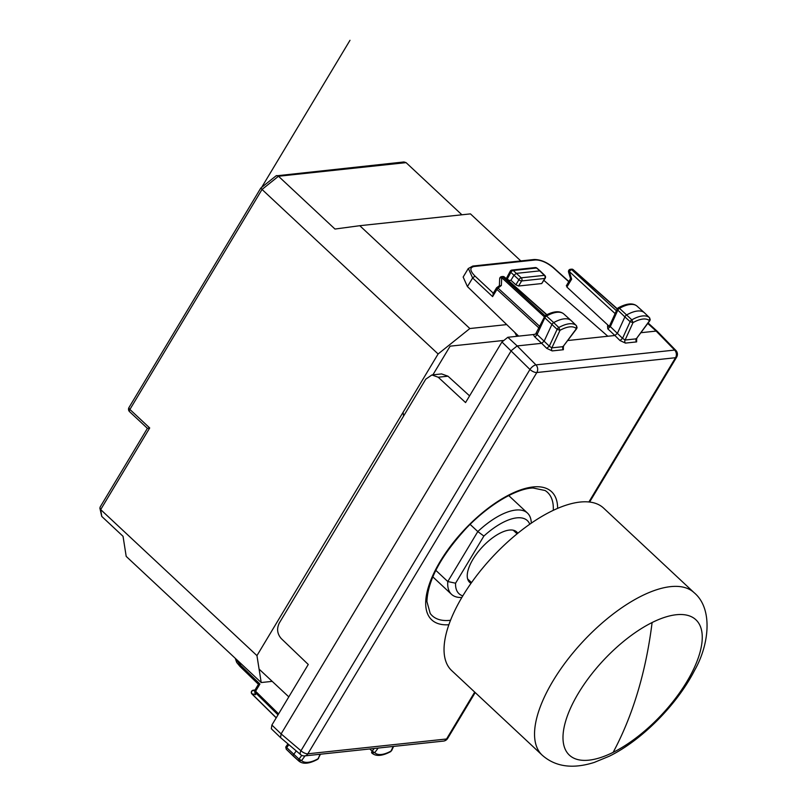 <?xml version="1.0" encoding="UTF-8"?>
<svg xmlns="http://www.w3.org/2000/svg" width="806" height="806" viewBox="0 0 806 806"><rect width="100%" height="100%" fill="white"/><g stroke="black" fill="none" stroke-linecap="round" stroke-linejoin="round"><path stroke-width="1.21" d="M543.929 280.387L607.835 336.243L614.897 335.498L619.985 340.535L622.554 338.339L625.103 340.031A2.227 1.793 -96.1 0 0 625.456 343.094L619.985 340.535M676.607 357.199A5.561 5.561 0 0 0 675.851 350.409L657.374 331.427L656.155 331.085L647.802 323.478M518.641 336.122L467.44 286.593L463.158 277.042L468.246 268.569M304.779 755.897A5.561 4.493 -96.1 0 0 307.852 753.801A5.561 2.237 -149 0 1 300.96 750.749A5.561 2.448 130.3 0 0 300.588 754.607A5.561 5.561 0 0 0 304.769 755.897L443.471 741.087A5.561 4.493 -96.1 0 0 443.481 741.087A5.561 4.493 -96.1 0 0 446.554 738.991A5.561 2.237 31 0 0 447.652 738.427L475.197 692.566M300.588 754.607L280.559 737.611L281.113 733.903L511.286 350.64L517.17 345.925L535.95 364.886A5.561 4.493 83.9 0 1 536.836 372.523L675.539 357.713A5.561 2.237 31 0 0 676.627 357.159L589.619 502.037M588.904 501.957L675.539 357.713A5.561 4.493 -96.1 0 0 674.642 350.076A5.561 2.327 135.8 0 1 675.851 350.409M535.204 267.572L511.961 270.05A2.227 1.793 83.9 0 1 513.221 270.494L536.464 268.015A2.227 0.907 -48.9 0 1 536.897 268.106A2.227 2.227 0 0 0 535.174 267.572A2.227 1.793 83.9 0 1 536.464 268.015L540.191 270.987L536.897 268.106M508.405 280.559L510.933 280.286L513.956 275.269L516.303 273.375L539.738 270.876L544.362 275.35A2.227 1.793 83.9 0 1 544.775 278.463A2.227 0.897 31 0 0 545.219 278.241A2.227 2.227 0 0 0 544.856 275.501A2.227 1.018 -45.9 0 0 544.362 275.35L521.22 277.818A2.227 1.793 83.9 0 1 521.643 280.941L544.775 278.463L541.723 283.551L545.219 278.241M510.933 280.286L515.88 284.82L518.59 286.019L541.723 283.551M567.867 340.515L607.835 336.243M571.474 269.164L571.525 269.154A2.227 2.227 0 0 1 573.247 269.698L617.295 308.789L618.131 307.892C626.665 303.278 632.982 302.713 637.093 306.189A33.177 14.266 133.1 0 0 619.492 308.335A2.035 0.877 133.1 0 0 617.829 310.139L624.882 316.889L617.436 333.261L614.897 335.498L607.784 328.838L610.333 326.611L610.051 325.503M570.457 269.264L572.794 269.597A2.227 0.937 -48.4 0 1 573.247 269.698M616.409 310.743L571.716 269.708A2.227 1.008 132.6 0 0 569.368 271.592L568.562 272.126A2.227 2.227 0 0 1 570.487 269.264A2.227 1.793 83.9 0 1 571.716 269.708L572.794 269.597L617.205 309M609.114 326.218L566.89 287.047L571.655 279.128L570.95 278.584M566.89 287.047L566.749 285.576M644.558 312.899L644.558 312.899A33.368 14.347 133.1 0 0 644.407 312.758A33.368 14.347 133.1 0 0 626.695 314.914A2.227 0.957 133.1 0 0 624.882 316.889L630.131 321.685L622.554 338.339L610.333 326.611L617.829 310.139L617.819 308.416L619.492 308.335L631.833 319.831A2.086 0.897 133.1 0 0 630.131 321.685L633.022 322.622L631.833 319.831A33.227 14.286 133.1 0 1 649.626 317.826L644.558 312.899L649.626 317.826L649.515 320.758L650.24 319.821L649.626 317.826M641.052 332.697L656.155 331.085L674.642 350.076L535.95 364.886A5.561 2.257 135.3 0 0 529.945 369.48L300.96 750.749L281.113 733.903L271.884 725.057L308.265 664.476L281.254 638.574C277.204 633.879 276.549 628.71 279.289 623.038L425.759 379.163L431.895 374.961L438.212 377.228L465.566 402.567L501.947 341.986L507.83 337.281L517.17 345.925L541.662 343.316L546.74 348.353L549.309 346.177L551.858 347.86A2.227 1.793 -96.1 0 0 552.211 350.912L563.374 349.723L563.374 346.711M649.868 320.657L636.277 338.842A2.227 1.793 -96.1 0 0 636.629 341.895L625.456 343.094M608.369 325.795L607.553 325.886L608.822 326.339L609.658 325.584L617.295 308.799M508.989 280.488L507.327 278.916L507.206 277.466M431.885 374.961L441.587 373.924L447.975 376.19L438.212 377.228M469.586 395.877L447.975 376.19M474.704 692.102L446.554 738.991L307.852 753.801L536.836 372.523A5.561 2.237 -149 0 1 529.945 369.48L501.947 341.986M501.574 276.629L504.002 276.942A2.227 1.793 83.9 0 0 502.743 276.498L501.664 276.609A2.227 2.227 0 0 0 499.68 278.735A2.227 1.169 -177.6 0 1 501.685 277.657A2.227 1.008 -47.4 0 1 502.924 277.052L544.977 315.67M499.398 285.838L501.362 285.465L498.048 288.125A2.227 0.635 -128.7 0 0 496.869 287.561L499.388 285.737M539.698 326.359L498.048 288.125A2.227 1.008 132.6 0 0 496.939 289.404L496.798 287.923M571.162 320.576L563.857 314.008A33.177 14.266 -46.9 0 0 546.498 316.023L544.806 316.113L544.826 317.816A2.035 0.877 -46.9 0 1 546.498 316.023L553.702 322.601A33.368 14.347 -46.9 0 1 571.162 320.576A33.368 14.347 -46.9 0 1 571.333 320.738A33.368 14.347 -46.9 0 1 571.414 320.818L576.32 325.584M536.806 333.321L537.088 334.46L549.309 346.177L557.127 329.352A2.086 0.897 -46.9 0 1 558.84 327.518L560.009 330.319L557.127 329.352L544.826 317.816L537.088 334.46A2.227 0.997 133.1 0 1 534.549 336.656L541.662 343.316L544.181 341.099L551.878 324.566A2.227 0.957 -46.9 0 1 553.702 322.601L558.84 327.518A33.227 14.286 -46.9 0 1 576.401 325.664A33.227 14.286 -46.9 0 1 576.481 325.745L576.371 328.677L577.096 327.74L576.481 325.745M563.857 314.008C559.797 310.562 553.551 311.086 545.128 315.569L535.567 334.158A2.227 1.793 -96.1 0 1 535.164 334.147L535.799 334.077M563.374 349.723A2.227 1.793 -96.1 0 1 563.021 346.661L551.858 347.86L560.009 330.319A31.011 13.329 -46.9 0 1 576.371 328.677L563.021 346.661L576.723 328.586M534.549 336.656L533.29 334.561L507.83 337.281M533.29 334.561L535.164 334.147M468.346 268.418L472.628 277.959L467.44 286.593M474.029 266.514A2.227 1.793 83.9 0 0 472.759 266.061L534.106 259.512L535.375 259.965L474.029 266.514C469.505 267.562 469.827 270.745 474.996 276.085L493.524 293.394L492.607 296.618L496.939 289.404L538.942 327.971M514.772 332.384L516.817 336.314M288.81 696.878L259.079 669.101M371.989 753.157L371.737 752.915A33.227 14.286 -46.9 0 0 371.989 753.157C376.059 756.602 382.316 756.078 390.759 751.575L391.101 751.031A31.011 13.329 -46.9 0 1 374.74 752.673L371.737 752.915A2.086 0.897 -46.9 0 1 372.181 751.192L369.763 748.955M393.227 746.457L390.759 751.585M378.165 748.059L374.74 752.673L372.181 751.192L374.185 748.492M271.884 725.057L271.34 728.765L280.548 737.601M254.958 690.097L254.827 690.077A2.227 1.259 -83.9 0 1 254.948 690.107L254.666 690.077A2.227 1.259 -83.9 0 1 254.827 690.077A2.227 2.227 0 0 0 254.343 690.077A2.227 1.793 -96.1 0 1 254.666 690.077L253.588 690.198A2.227 2.015 104.7 0 0 251.815 693.704L276.267 717.773M254.787 690.51L252.288 690.712M252.238 694.127A2.227 0.967 -45.5 0 1 251.956 693.986A2.227 2.227 0 0 1 253.275 690.198L254.353 690.077A2.227 1.793 -96.1 0 0 254.041 690.148M254.968 690.309A2.227 1.904 -9 0 0 255.23 692.425A2.227 0.967 134.5 0 1 255.603 691.246L255.462 689.755M255.028 693.392L255.583 694.691L255.23 692.425L278.01 714.862M296.255 750.93L293.787 754.295A2.227 0.957 133.1 0 0 293.344 756.109L293.344 756.109A33.368 14.347 133.1 0 0 293.505 756.25A33.368 14.347 133.1 0 0 293.656 756.391M286.422 746.336L286.704 747.605A2.035 0.877 133.1 0 0 286.301 749.258L298.603 760.834A33.227 14.286 133.1 0 0 298.754 760.975L293.505 756.25M301.766 755.373L299.016 759.131A2.086 0.897 133.1 0 0 298.603 760.834L301.595 760.592L299.016 759.131L286.704 747.605L288.86 744.653M305.051 755.867L301.595 760.592A31.011 13.329 133.1 0 0 318.088 758.728L317.765 759.262C309.212 763.887 302.875 764.461 298.754 760.975M320.113 754.265L318.088 758.728L320.486 754.225M235.826 658.824L240.208 664.96L240.47 666.572M258.746 684.284L259.925 684.032L240.208 664.96L240.994 663.65M272.206 681.362L261.204 682.541L126.199 556.392L123.036 536.302L101.758 516.424L100.679 509.594L256.953 655.621L438.111 353.985L262.031 189.45L129.897 409.448L149.704 427.966L100.679 509.594L99.904 508.233L101.758 516.424M520.817 260.932L470.462 213.882L359.788 225.7L469.848 328.536L506.722 324.596M276.015 175.869L403.937 161.956L406.083 162.631L461.909 214.799M469.848 328.536L438.111 353.985M261.204 682.541L256.953 655.621M276.77 175.527L278.483 176.252L334.974 229.045L359.788 225.7M517.784 533.26A34.477 14.82 133.1 0 0 516.706 531.94A34.477 14.82 133.1 0 0 509.422 530.066A34.477 14.82 133.1 0 0 477.233 553.037A34.477 14.82 133.1 0 0 469.626 582.325A34.477 14.82 133.1 0 0 471.016 583.312M128.99 407.524A3.335 3.335 0 0 0 129.575 411.685A3.335 1.431 133.1 0 1 129.897 409.448A3.335 1.34 31 0 1 128.99 407.524L260.771 188.09L276.095 175.809M261.124 188.272L262.031 189.45L278.483 176.252L406.083 162.631M147.881 428.318L149.704 427.966M100.166 507.004L99.904 508.233M435.814 570.336L447.793 581.539A55.614 23.908 133.1 0 0 451.531 594.334A55.614 23.908 133.1 0 0 461.858 597.468M470.089 524.353L477.807 531.567L447.793 581.539L455.571 583.201A50.053 21.52 133.1 0 0 462.795 595.886M531.285 523.154A55.614 23.908 133.1 0 0 527.467 513.069A55.614 23.908 133.1 0 0 477.807 531.567L483.882 536.061L455.571 583.201M529.774 524.202A50.053 21.52 133.1 0 0 483.882 536.061M403.594 416.057L403.091 412.299M432.893 374.85L450.121 346.167L503.004 340.525M694.087 592.662L603.583 508.082A111.218 47.826 133.1 0 0 551.032 511.427A111.218 47.826 133.1 0 0 464.337 593.377A111.218 47.826 133.1 0 0 451.713 670.612L542.216 755.192C555.374 766.828 572.734 769.236 594.284 762.416L609.366 756.179C641.999 740.14 677.09 704.595 694.591 670.35C709.33 644.619 713.159 608.47 694.087 592.662A111.218 47.826 133.1 0 0 641.536 595.997A111.218 47.826 133.1 0 0 554.84 677.947A111.218 47.826 133.1 0 0 542.216 755.192M261.658 187.385L349.995 40.3M448.882 624.741A87.713 37.711 -46.9 0 1 466.462 527.557A87.713 37.711 -46.9 0 1 557.621 508.374M450.544 620.277A84.428 36.3 -46.9 0 1 430.213 613.447L426.908 601.528C427.835 580.189 441.094 555.616 466.664 527.819C491.68 501.937 518.711 488.104 533.119 488.013L545.088 490.511A84.428 36.3 -46.9 0 1 553.279 510.329M515.88 284.82L518.923 279.753A2.227 0.897 -47.9 0 1 521.22 277.818L513.221 270.494A2.227 1.038 -46.9 0 0 510.843 272.357L507.327 278.916M518.59 286.019L521.643 280.941A2.227 0.897 31 0 1 518.923 279.753L510.843 272.357A2.227 0.836 -151.8 0 1 510.238 271.219A2.227 2.227 0 0 1 511.991 270.05M615.109 313.594L569.368 271.592L571.655 279.128M637.244 306.33A33.177 14.266 133.1 0 0 637.093 306.189L644.407 312.758M649.515 320.758A31.011 13.329 133.1 0 0 633.022 322.622L625.103 340.031L636.277 338.842L649.515 320.758M636.619 338.893L636.629 341.895M546.74 348.353L552.211 350.912M607.553 325.886L607.784 328.838M568.764 281.717L553.269 267.723C546.962 262.514 540.997 259.925 535.375 259.965M534.106 259.512C540.614 259.492 547.153 262.262 553.722 267.834L553.269 267.723M544.191 316.677L501.685 277.657L501.362 285.465M546.639 314.773L504.002 276.942A2.227 0.937 131.6 0 1 504.455 277.042A2.227 2.227 0 0 0 502.702 276.498M492.607 296.618L472.628 277.959L474.996 276.085M276.206 717.864L251.956 693.986A2.227 0.967 -45.5 0 1 251.815 693.704L255.583 694.691M259.925 684.032L255.603 691.246L278.594 713.884M613.144 752.361A561.671 332.384 -116.5 0 0 637.697 692.193A561.671 332.384 63.5 0 0 652.104 622.534A92.65 39.837 133.1 0 0 565.772 720.745A92.65 39.837 133.1 0 0 613.144 752.361A92.65 39.837 133.1 0 0 699.477 654.15A92.65 39.837 133.1 0 0 652.104 622.534M657.313 331.367L648.145 323.025M540.222 271.007L544.856 275.501M566.306 285.798L570.567 278.715L568.562 272.126M636.015 338.621L636.589 339.407L636.831 338.48M568.885 281.516L553.722 267.834M506.752 277.717L510.238 271.219M504.455 277.042L546.851 314.662M496.859 287.571A2.227 2.227 0 0 0 496.355 288.145L492.94 293.847M499.398 285.536L499.68 278.735M576.512 325.765L571.333 320.738M562.769 346.439L563.344 347.225L563.585 346.288M472.759 266.061L468.236 268.589M443.481 741.087A5.561 5.561 0 0 0 447.673 738.377M393.59 746.416L391.625 750.648M235.241 658.28L236.692 662.441L239.987 666.441L258.444 684.294L255.018 689.986A2.227 2.227 0 0 0 254.726 691.427M255.049 693.482L254.726 691.477M287.944 743.878L285.737 747.081L286.301 749.258L293.344 756.109M317.755 759.262L318.622 758.325M100.115 507.085L147.407 428.349L129.575 411.685M432.802 576.844L451.531 594.334M508.747 495.579L527.467 513.069M513.21 530.197L517.099 533.824M467.651 578.96L471.53 582.587"/></g></svg>
